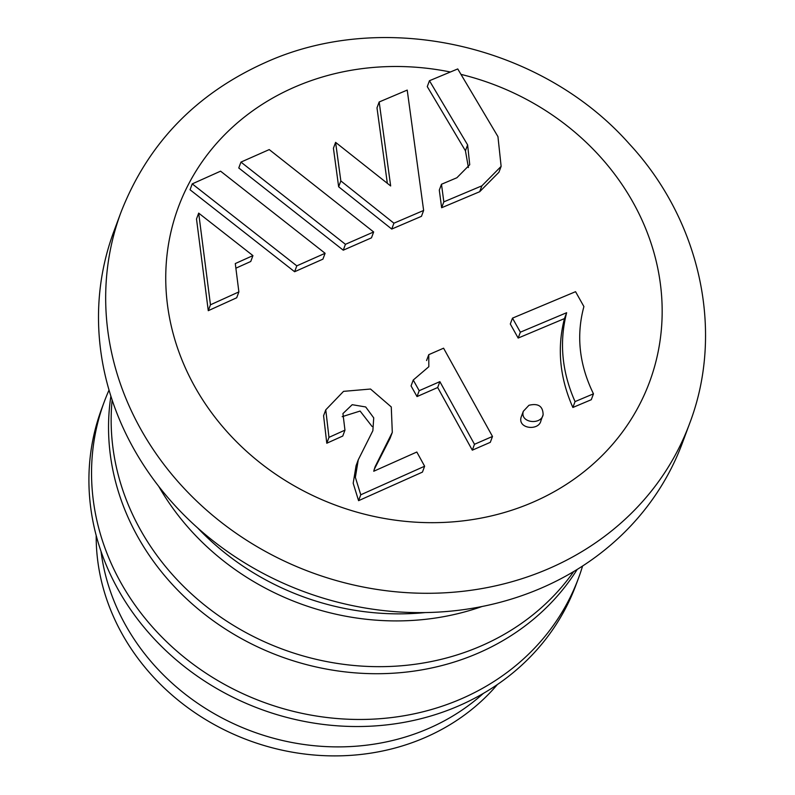 <?xml version="1.0" encoding="UTF-8"?>
<svg xmlns="http://www.w3.org/2000/svg" width="795" height="795" viewBox="0 0 795 795"><rect width="100%" height="100%" fill="white"/><g stroke="black" fill="none" stroke-linecap="round" stroke-linejoin="round"><path stroke-width="1.19" d="M335.599 142.365L333.423 148.238L338.65 186.785L391.736 229.059L421.459 216.32L423.636 210.446L407.219 90.083L379.175 101.979L390.663 185.96L335.599 142.365L340.836 180.912L393.923 223.196L391.736 229.059M379.175 101.979L376.989 107.852L387.334 183.307M196.504 219.003L208.27 310.686L236.701 297.767L238.878 291.894L235.29 263.562L252.939 255.612L198.68 213.12L196.504 219.003M235.886 268.183L250.753 261.485L252.939 255.612M240.955 162.101L238.768 167.974L343.261 250.186L371.474 237.844L373.65 231.971L269.237 149.589L240.955 162.101L345.437 244.313L373.65 231.971M512.487 318.139L510.301 324.002L518.171 338.054L564.45 318.586C556.898 348.081 559.71 377.714 572.867 407.477L591.291 399.706L593.468 393.833C579.237 364.706 576.047 335.619 583.908 306.562L575.56 291.685L512.487 318.139L520.357 332.181L566.636 312.713C559.084 342.208 561.886 371.841 575.053 401.594L593.468 393.833M543.114 414.752L540.938 420.625C539.07 431.109 517.575 429.022 521.122 417.196L523.299 411.313L528.953 405.281C538.265 403.045 542.985 406.205 543.114 414.752C541.246 425.226 519.761 423.139 523.309 411.323M358.585 500.671L422.443 472.111L424.629 466.228L416.819 452.027L373.739 471.246L375.061 466.824L392.303 432.371L391.269 406.941L370.52 389.033L343.539 391.359L325.761 409.842L328.971 437.359L326.785 443.232L342.774 436.028L344.96 430.145L342.933 413.569L352.205 404.695L365.7 406.96L373.729 417.872L372.865 430.701L358.267 459.798L355.365 477.358L360.771 494.788L358.585 500.671L353.189 483.241L356.081 465.671L358.267 459.798M342.188 416.659L360.105 411.055L372.11 426.517M374.147 469.567L390.116 438.244L392.303 432.371M325.771 409.842L323.585 415.715L326.785 443.232M472.309 450.169L490.306 442.328L492.493 436.455L443.58 348.2L428.763 354.669L428.823 366.714L413.241 380.04L411.065 385.913L417.017 396.576L437.687 387.513L472.309 450.169L474.486 444.286L492.493 436.455M441.483 184.261L439.297 190.124L441.642 207.733L479.693 191.714L498.942 172.237L501.128 166.364L497.948 136.621L457.741 68.936L429.449 80.732L467.619 144.909L469.736 164.734L456.887 177.752L441.483 184.261L443.829 201.86L481.879 185.841L501.128 166.364M429.449 80.732L427.273 86.615L465.433 150.782L468.424 167.566M192.231 183.883L190.045 189.767L294.617 271.731L322.919 259.15L325.105 253.287L220.583 171.173L192.231 183.883L296.803 265.858L325.105 253.287M393.923 223.196L423.636 210.446M340.836 180.912L338.65 186.785M198.68 213.12L210.456 304.803L208.27 310.686M210.456 304.803L238.878 291.894M296.803 265.858L294.617 271.731M345.437 244.313L343.261 250.186M443.829 201.86L441.642 207.733M689.583 423.606L682.408 442.924A303.302 271.204 -159.6 0 1 303.65 591.54A303.302 271.204 -159.6 0 1 113.765 231.693L120.939 212.374C147.85 143.498 196.196 93.462 265.967 62.258C384.233 8.924 541.385 44.58 629.143 143.706C700.077 219.986 724.97 331.187 689.583 423.606A303.302 271.204 -159.6 0 1 310.825 572.221A303.302 271.204 -159.6 0 1 120.939 212.374M425.355 612.557A252.989 226.207 -159.6 0 1 197.736 528.009M482.068 606.496A252.989 226.207 -159.6 0 1 158.742 486.391M573.752 571.506A252.989 226.207 -159.6 0 1 282.275 649.098A252.989 226.207 -159.6 0 1 112.135 400.034M577.22 569.399A252.989 226.207 -159.6 0 1 279.651 656.143A252.989 226.207 -159.6 0 1 110.883 396.168M582.596 566A252.989 226.207 -159.6 0 1 578.581 577.935A252.989 226.207 -159.6 0 1 262.658 701.896A252.989 226.207 -159.6 0 1 104.274 401.753A252.989 226.207 -159.6 0 1 109.024 390.087M578.581 577.935L575.958 584.991A252.989 226.207 -159.6 0 1 260.035 708.951A252.989 226.207 -159.6 0 1 101.651 408.799L104.274 401.753M483.37 693.389A225.035 201.214 -159.6 0 1 251.747 731.261A225.035 201.214 -159.6 0 1 101.025 551.362M497.392 684.525A225.035 201.214 -159.6 0 1 248.408 740.264A225.035 201.214 -159.6 0 1 96.195 535.492M328.971 437.359L344.96 430.145M360.771 494.788L424.629 466.228M428.763 354.669L426.577 360.533M413.241 380.04L419.194 390.703L417.017 396.576M419.194 390.703L439.864 381.64L437.687 387.513M439.864 381.64L474.486 444.286M520.357 332.181L518.171 338.054M566.636 312.713L564.45 318.586M575.053 401.594L572.867 407.477M461.001 74.382A251.299 224.697 -159.6 0 1 633.655 415.199A251.299 224.697 -159.6 0 1 239.802 444.991A251.299 224.697 -159.6 0 1 295.034 86.933A251.299 224.697 -159.6 0 1 450.358 71.997M481.879 185.841L479.693 191.714M467.619 144.909L465.433 150.782"/></g></svg>
